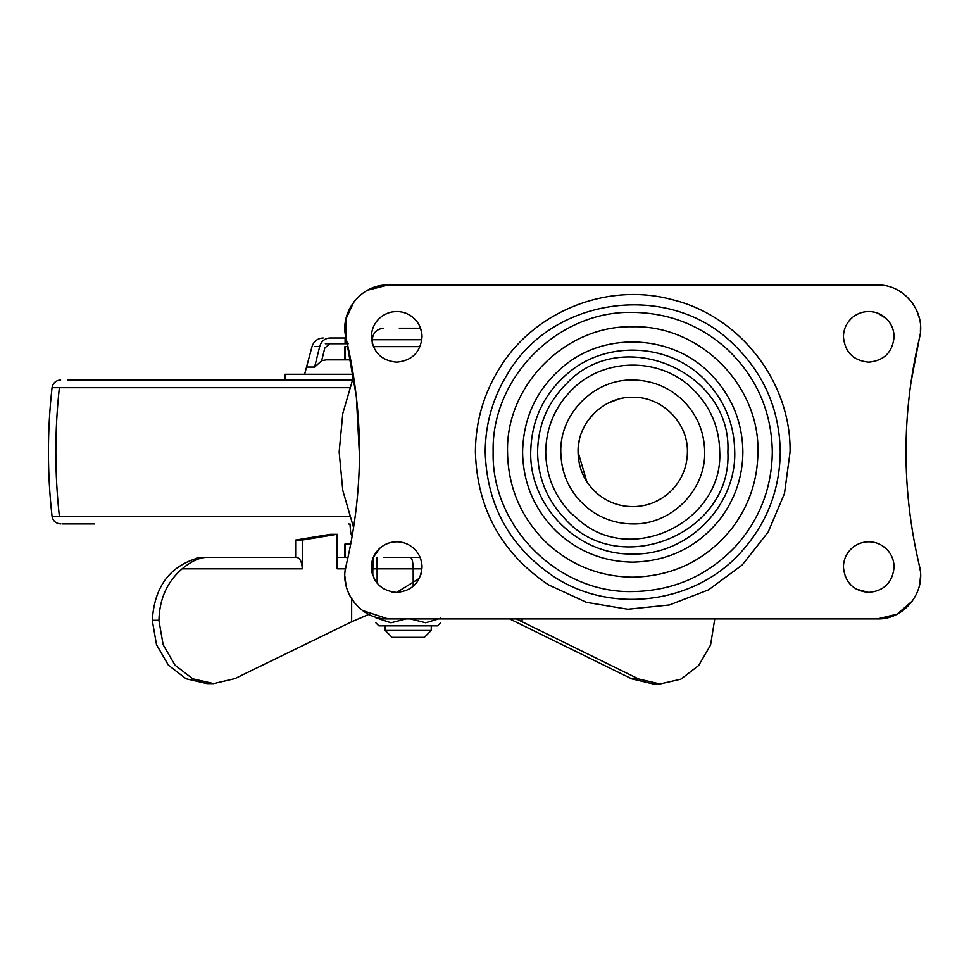 <?xml version="1.0" encoding="UTF-8"?>
<svg xmlns="http://www.w3.org/2000/svg" width="969" height="969" viewBox="0 0 969 969"><rect width="100%" height="100%" fill="white"/><g stroke="black" fill="none" stroke-linecap="round" stroke-linejoin="round"><path stroke-width="1.45" d="M353.273 374.264L285.043 374.264L285.043 380.018L79.93 380.018L352.195 380.018L67.588 380.018M344.903 359.874L344.903 346.636L348.016 346.636L345.049 346.636L345.049 359.874L350.742 359.874L326.093 359.874L321.672 360.698L314.622 367.069L319.685 346.539C321.32 341.185 324.736 338.338 329.92 337.999L346.03 337.999M304.617 374.264L306.531 367.069L314.622 367.069M61.955 523.926L94.708 523.926M348.307 343.753L329.92 343.753L324.797 348.028L321.672 360.698M329.92 343.753L325.342 343.753M329.92 337.999L341.391 337.999M704.681 451.978C705.674 490.423 671.178 524.919 632.733 523.926C617.241 523.817 603.19 519.263 590.569 510.288C571.31 495.619 561.378 476.179 560.772 451.978C559.779 413.521 594.276 379.024 632.733 380.018C651.289 380.248 667.496 386.558 681.34 398.925C696.541 413.339 704.33 431.023 704.681 451.978M727.041 349.058C756.535 377.026 771.627 411.341 772.317 451.978C771.869 487.988 759.648 519.432 735.653 546.286C707.673 575.78 673.37 590.872 632.733 591.574C558.132 593.488 491.21 526.567 493.136 451.978C491.21 377.389 558.132 310.455 632.733 312.381C668.743 312.83 700.175 325.063 727.041 349.058M632.733 577.185C599.302 576.725 570.39 565.084 545.971 542.252C520.898 517.385 508.083 487.286 507.526 451.978C505.806 385.068 565.823 325.051 632.733 326.771C699.63 325.051 759.66 385.068 757.928 451.978C757.697 480.006 749.182 505.261 732.419 527.73C706.898 559.755 673.661 576.228 632.733 577.185M414.381 318.692C409.427 314.004 403.54 311.618 396.709 311.521C390.18 311.606 384.475 313.823 379.606 318.171C374.252 323.246 371.515 329.472 371.381 336.849C372.883 352.231 381.326 360.674 396.709 362.176C412.104 360.674 420.546 352.231 422.048 336.849C421.939 329.763 419.383 323.719 414.381 318.692C409.427 314.004 403.54 311.618 396.709 311.521L392.312 311.909M379.606 318.171C374.252 323.246 371.515 329.472 371.381 336.849M421.721 332.803L420.049 327.013M388.181 312.999L383.869 315.022M894.072 336.849C893.963 329.763 891.407 323.719 886.405 318.692C881.451 314.004 875.564 311.618 868.745 311.521C862.204 311.606 856.499 313.823 851.63 318.171C846.276 323.246 843.539 329.472 843.418 336.849C844.92 352.231 853.362 360.674 868.745 362.176C884.128 360.674 892.57 352.231 894.072 336.849C893.963 329.763 891.407 323.719 886.405 318.692L877.769 313.181M851.63 318.171C846.276 323.246 843.539 329.472 843.418 336.849M414.381 548.951C409.427 544.263 403.54 541.877 396.709 541.78C390.18 541.853 384.475 544.081 379.606 548.43C374.252 553.505 371.515 559.731 371.381 567.107C372.883 582.49 381.326 590.933 396.709 592.434C412.104 590.933 420.546 582.49 422.048 567.107C421.939 560.021 419.383 553.977 414.381 548.951C409.427 544.263 403.54 541.877 396.709 541.78L392.663 542.107M379.606 548.43L373.392 557.236M371.624 570.596L372.314 573.902M373.622 577.512L375.245 580.552M379.654 585.821L384.693 589.406M391.609 591.914L396.709 592.434L419.456 578.251M420.885 574.678L421.721 571.141M421.551 562.165L420.049 557.248M388.993 542.979L385.832 544.239M894.072 567.107C893.963 560.021 891.407 553.977 886.405 548.951C881.451 544.263 875.564 541.877 868.745 541.78C862.204 541.853 856.499 544.081 851.63 548.43C846.276 553.505 843.539 559.731 843.418 567.107C844.92 582.49 853.362 590.933 868.745 592.434C884.128 590.933 892.57 582.49 894.072 567.107M868.745 541.78C862.204 541.853 856.499 544.081 851.63 548.43C846.276 553.505 843.539 559.731 843.418 567.107L843.805 571.516M845.053 576.071L845.44 577.039M847.584 581.025L851.388 585.555M856.221 589.128L868.745 592.434M886.405 548.951L882.384 545.765M353.964 301.747L345.885 319.104L346.09 338.254C338.92 312.321 361.195 284.099 388.084 285.043L367.578 290.215M361.267 294.37L359.124 296.187M359.475 455.745L356.35 396.587L346.09 338.254C363.944 414.066 363.944 489.89 346.09 565.702L345.158 571.08M344.916 576.543L346.042 585.567M350.039 596.165L355.32 603.869M362.418 610.458L388.084 618.912C361.195 619.857 338.92 591.635 346.09 565.702M388.084 618.912L877.381 618.912L897.112 614.14L912.483 600.877M916.953 593.004L918.382 589.261M919.714 584.222L920.55 575.889M920.223 570.462L918.927 563.873M877.381 618.912C904.259 619.857 926.534 591.635 919.363 565.702C901.509 489.89 901.509 414.066 919.363 338.254L910.812 383.336M920.405 331.725L920.489 325.863M919.46 318.595L916.529 310.007M912.217 302.728L906.294 296.163M902.951 293.425L899.45 291.112M919.363 338.254C926.534 312.321 904.259 284.099 877.381 285.043L388.084 285.043M586.79 481.641L578.045 451.978C577.294 422.75 603.505 396.539 632.733 397.29C661.948 396.539 688.172 422.75 687.409 451.978C687.227 466.44 682.212 478.989 672.401 489.624C661.512 500.731 648.285 506.412 632.733 506.666C619.433 506.521 607.66 502.208 597.413 493.73L590.727 486.995M597.413 493.73C584.828 482.659 578.372 468.742 578.045 451.978M625.926 397.714L632.733 397.29C661.948 396.539 688.172 422.75 687.409 451.978M578.384 445.922L579.365 440.035M582.212 431.023L584.755 425.73M587.868 420.691L595.196 412.2M608.447 402.971L618.21 399.252M632.733 506.666L626.289 506.278M618.731 504.837L613.401 503.141M607.89 500.694L603.59 498.248M662.566 497.812L655.105 501.869M645.62 505.115L640.146 506.157M350.742 544.081L344.903 544.081L344.903 557.32L337.164 557.32L348.016 557.32M296.514 557.32C300.002 557.999 301.928 561.838 302.267 568.827L182.136 568.827C191.402 561.051 199.977 557.223 207.85 557.32L296.514 557.32M345.461 568.827L337.164 568.827L337.164 534.294L330.538 534.294L295.642 540.048L295.642 557.32L265.397 557.32M337.164 534.294L302.267 540.048L295.642 540.048M302.267 540.048L302.267 568.827M207.85 557.32L197.894 557.32L195.944 558.628C168.824 567.325 154.289 587.88 152.315 620.293L158.94 620.305C159.461 598.818 167.189 581.654 182.136 568.827M714.771 618.912L710.556 645.051L698.649 665.509L680.892 679.16L659.95 683.957L638.535 678.93L516.332 618.912M509.633 618.912L631.921 678.93L653.336 683.957L659.95 683.957M152.315 620.608L156.518 644.712L168.376 665.146L186.096 678.784L206.991 683.581L213.616 683.581L192.722 678.784L175.001 665.146L163.143 644.712L158.94 620.596L152.315 620.293M368.826 614.382L351.65 621.771L234.849 678.627L213.616 683.581M373.356 346.636L420.074 346.636M420.074 557.32L383.76 557.32M353.612 527.596L342.796 490.496L339.15 451.978L342.796 413.46L353.612 376.36M385.202 625.829L385.202 630.444L431.253 630.444L431.253 625.829M385.202 630.444L392.106 637.348L424.349 637.348L431.253 630.444M375.827 622.801L378.855 625.829L437.6 625.829L440.629 622.801M438.582 618.912L425.657 622.764L410.287 618.912M406.168 618.912L390.943 622.776L375.827 617.786C375.827 624.315 375.827 624.315 375.827 617.786L375.827 617.132M440.629 617.786C440.629 624.315 440.629 624.315 440.629 617.786M401.747 328.212L420.522 328.212M399.301 328.212L408.228 328.212M352.728 533.011L350.681 533.011L352.147 536.426M349.494 516.259L52.047 516.259C52.98 520.971 55.851 523.526 60.635 523.926M349.494 387.697L52.047 387.697C52.992 382.973 55.851 380.417 60.635 380.018M59.363 516.259C54.664 473.405 54.664 430.551 59.363 387.697L69.853 387.697M345.085 343.753L345.085 337.999M314.501 346.539L319.685 346.539M719.737 451.978C719.301 426.651 709.889 405.26 691.515 387.83C659.392 356.98 603.711 357.67 572.376 389.308C554.995 406.58 546.104 427.474 545.717 451.978C546.044 475.234 554.147 495.353 570.051 512.335L581.751 522.485C635.034 565.181 723.116 520.183 719.737 451.978M780.251 451.978C779.512 409.027 763.56 372.774 732.394 343.208C669.07 281.264 553.166 296.623 508.168 372.932C493.027 397.108 485.372 423.453 485.203 451.978C486.777 505.176 509.597 546.698 553.687 576.531C611.621 614.891 695.548 603.76 741.491 551.64C766.854 523.26 779.779 490.035 780.251 451.978M720.427 518.621C697.983 546.795 668.743 561.293 632.733 562.129C603.324 561.729 577.887 551.482 556.4 531.4C534.343 509.524 523.066 483.046 522.582 451.978C523.357 416.549 537.468 387.624 564.903 365.192C606.921 330.865 673.818 335.165 711.101 374.579C731.861 396.212 742.448 422.012 742.884 451.978C742.666 476.639 735.192 498.853 720.427 518.621M727.876 451.978C732.358 534.282 618.065 580.37 564.188 517.979C546.795 499.41 537.928 477.414 537.577 451.978C538.001 425.173 547.715 402.329 566.732 383.445C621.819 324.409 732.189 371.345 727.876 451.978M569.917 371.599C544.505 392.372 531.448 419.165 530.721 451.978C529.316 506.484 578.214 555.394 632.733 553.989C687.239 555.394 736.149 506.484 734.744 451.978C734.345 424.216 724.533 400.33 705.311 380.296C670.778 343.801 608.835 339.816 569.917 371.599M790.062 451.978L784.49 493.487L768.151 532.066L742.218 564.963L708.521 589.855L669.458 604.959L627.791 609.235L586.463 602.355L548.43 584.816C501.409 552.996 477.063 508.725 475.391 451.978C475.561 421.551 483.725 393.45 499.883 367.675C534.706 310.952 607.854 282.052 672.05 299.627C739.989 315.955 791.237 382.113 790.062 451.978M410.335 557.32C412.067 557.999 413.024 561.838 413.194 568.827L371.442 568.827M421.987 568.827L413.194 568.827L413.194 586.342M377.074 557.32L377.147 583.181M373.041 557.32L372.762 575.332M345.897 557.32L347.859 558.011M631.921 678.93L638.535 678.93M522.085 618.912L522.085 621.88M351.65 598.903L351.65 621.771M345.049 544.081L345.049 557.32M372.253 343.401L372.253 339.731L421.878 339.731M349.979 523.926L350.681 533.011M52.047 516.259C47.239 473.405 47.239 430.551 52.047 387.697M350.003 524.229L348.416 523.926M306.531 367.069L312.03 346.539C313.835 341.197 317.541 338.351 323.161 337.999M372.253 339.731C372.956 332.755 376.796 328.927 383.76 328.212"/></g></svg>
